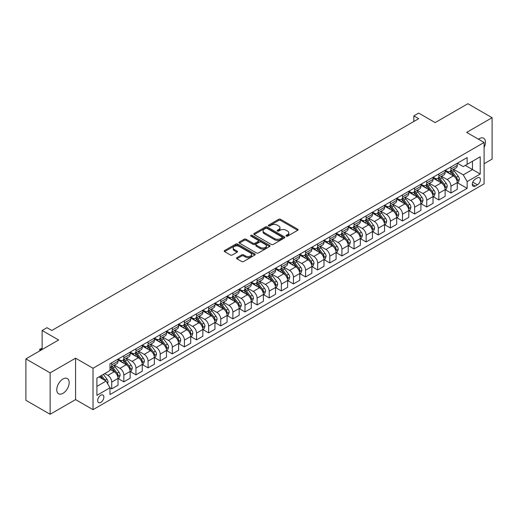 <?xml version="1.0" encoding="UTF-8"?>
<svg xmlns="http://www.w3.org/2000/svg" width="518" height="518" viewBox="0 0 518 518"><rect width="100%" height="100%" fill="white"/><g stroke="black" fill="none" stroke-linecap="round" stroke-linejoin="round"><path stroke-width="0.78" d="M286.26 236.13A0.939 0.544 0 0 0 287.594 236.13L297.701 230.296A1.347 0.777 0 0 0 298.096 229.746A1.347 0.777 0 0 0 297.701 229.196L280.581 219.308A1.347 0.777 0 0 0 278.678 219.308L268.57 225.142A0.939 0.544 0 0 0 268.292 225.531A0.939 0.544 0 0 0 268.57 225.913A0.939 0.544 0 0 0 269.897 225.913L271.205 225.155A4.306 2.486 0 0 1 277.298 225.155L278.723 225.984A4.306 2.486 0 0 1 279.985 227.739A4.306 2.486 0 0 1 278.723 229.5L277.415 230.251A0.939 0.544 0 0 0 277.136 230.639A0.939 0.544 0 0 0 277.415 231.022A0.939 0.544 0 0 0 278.749 231.022L280.057 230.264A4.306 2.486 0 0 1 286.143 230.264L287.568 231.093A4.306 2.486 0 0 1 288.83 232.847A4.306 2.486 0 0 1 287.568 234.602L286.26 235.36A0.939 0.544 0 0 0 285.988 235.742A0.939 0.544 0 0 0 286.26 236.13L286.26 235.36M62.976 393.33A8.774 5.063 120 0 0 68.706 385.599A8.774 5.063 120 0 0 67.359 378.567A8.774 5.063 120 0 0 62.976 379.001A8.774 5.063 120 0 0 57.239 386.732A8.774 5.063 120 0 0 58.586 393.764A8.774 5.063 120 0 0 62.976 393.33M484.103 147.5A8.774 5.063 120 0 0 483.644 138.228A8.774 5.063 120 0 0 479.26 138.662A8.774 5.063 120 0 0 478.438 139.2M100.77 402.395A4.384 2.532 120 0 0 103.639 398.53A4.384 2.532 120 0 0 102.965 395.014A4.384 2.532 120 0 0 100.77 395.228A4.384 2.532 120 0 0 97.908 399.093A4.384 2.532 120 0 0 98.582 402.609A4.384 2.532 120 0 0 100.77 402.395M236.914 257.647A1.347 0.777 0 0 0 236.519 258.197A1.347 0.777 0 0 0 236.914 258.747L241.712 261.519A1.347 0.777 0 0 0 243.615 261.519L254.843 255.037A1.347 0.777 0 0 0 255.238 254.487A1.347 0.777 0 0 0 254.843 253.937L237.717 244.049A1.347 0.777 0 0 0 235.819 244.049L224.592 250.531A1.347 0.777 0 0 0 224.197 251.081A1.347 0.777 0 0 0 224.592 251.631L230.393 254.986A1.347 0.777 0 0 0 232.297 254.986L237.102 252.208A1.347 0.777 0 0 0 237.497 251.657A1.347 0.777 0 0 0 237.102 251.113L234.22 249.449A3.6 2.078 0 0 1 233.171 247.98A3.6 2.078 0 0 1 235.392 246.063A3.6 2.078 0 0 1 239.316 246.51L250.589 253.017A3.6 2.078 0 0 1 251.638 254.487A3.6 2.078 0 0 1 249.417 256.41A3.6 2.078 0 0 1 245.5 255.957L243.615 254.875A1.347 0.777 0 0 0 241.712 254.875L236.914 257.647L236.914 258.747L241.712 255.989L241.712 254.875M484.103 163.733L492.1 159.117L492.1 117.703L467.871 103.717L435.159 122.604L418.68 113.092L413.837 115.89L418.68 118.687L51.826 330.484L46.983 327.687L42.133 330.484L42.133 349.514M50.129 372.876L50.129 414.283L75.576 399.592L75.576 358.184L50.129 372.876L25.9 358.883L58.612 339.996L42.133 330.484M75.576 358.184L93.02 368.259L484.103 142.469L484.103 183.877L93.02 409.667L93.02 368.259M492.1 117.703L466.66 132.394L484.103 142.469M271.303 244.438A1.347 0.777 0 0 0 273.206 244.438L284.434 237.956A1.347 0.777 0 0 0 284.822 237.406A1.347 0.777 0 0 0 284.434 236.856L267.307 226.968A1.347 0.777 0 0 0 265.404 226.968L254.176 233.45A1.347 0.777 0 0 0 253.781 234A1.347 0.777 0 0 0 254.176 234.55L271.303 244.438M251.269 236.331A0.939 0.544 0 0 1 252.227 236.467L252.227 235.347L269.638 245.396A1.347 0.777 0 0 1 270.033 245.946A1.347 0.777 0 0 1 269.638 246.497L258.411 252.978A1.347 0.777 0 0 1 256.507 252.978L239.387 243.091L239.387 241.99A1.347 0.777 0 0 0 238.992 242.541A1.347 0.777 0 0 0 239.387 243.091M239.387 241.99L244.192 239.219A1.347 0.777 0 0 1 246.089 239.219L253.037 243.227A1.347 0.777 0 0 0 254.94 243.227L258.126 241.388A1.347 0.777 0 0 0 258.521 240.838A1.347 0.777 0 0 0 258.126 240.287L250.893 236.117A0.939 0.544 0 0 1 250.621 235.729A0.939 0.544 0 0 1 251.204 235.23A0.939 0.544 0 0 1 252.227 235.347M50.129 414.283L25.9 400.297L25.9 358.883M477.415 177.888L475.284 179.118A4.248 2.454 120 0 0 472.507 182.867A4.248 2.454 120 0 0 473.161 186.266A4.248 2.454 120 0 0 475.284 186.059L477.415 184.829A4.248 2.454 120 0 0 480.192 181.086A4.248 2.454 120 0 0 479.538 177.68A4.248 2.454 120 0 0 477.415 177.888M457.4 163.202L463.267 166.582L467.145 164.348L467.145 157.576L109.978 363.778L109.978 370.551L96.898 378.108L96.898 395.344L109.978 387.788L109.978 394.561L467.145 188.351L467.145 181.585L463.267 174.87L453.626 169.302M467.145 164.348L480.225 156.792L480.225 174.029L467.145 181.585M75.576 399.592L93.02 409.667M413.837 115.89L413.837 121.484M465.3 165.41L472.474 169.554L472.474 161.266L480.225 156.792M463.267 174.87L472.474 169.554L480.225 174.029M96.898 386.389L106.106 381.073L98.932 376.929M109.978 387.846L111.726 388.85L111.726 382.077A5.484 3.166 -120 0 0 107.848 375.362L104.746 373.575M111.726 388.85L118.026 385.211L118.026 378.444A5.484 3.166 -120 0 0 114.148 371.73L109.978 369.321M118.169 378.58L123.841 381.857L123.841 375.084A5.484 3.166 -120 0 0 119.962 368.369L114.4 365.158M123.841 381.857L130.141 378.218L130.141 371.445A5.484 3.166 -120 0 0 126.262 364.73L118.026 359.978M130.283 371.587L135.956 374.864L135.956 368.091A5.484 3.166 -120 0 0 132.077 361.376L126.515 358.165M135.956 374.864L142.256 371.225L142.256 364.452A5.484 3.166 -120 0 0 138.377 357.737L130.141 352.985M142.405 364.594L148.07 367.864L148.07 361.098A5.484 3.166 -120 0 0 144.192 354.383L138.63 351.165M148.07 367.864L154.37 364.232L154.37 357.459A5.484 3.166 -120 0 0 150.492 350.744L142.256 345.985M154.519 357.601L160.185 360.871L160.185 354.098A5.484 3.166 -120 0 0 156.313 347.384L150.744 344.172M160.185 360.871L166.485 357.232L166.485 350.466A5.484 3.166 -120 0 0 162.613 343.751L154.37 338.992M166.634 350.602L172.3 353.878L172.3 347.105A5.484 3.166 -120 0 0 168.428 340.391L162.859 337.179M172.3 353.878L178.6 350.239L178.6 343.466A5.484 3.166 -120 0 0 174.728 336.752L166.485 331.999M178.749 343.609L184.414 346.885L184.414 340.112A5.484 3.166 -120 0 0 180.542 333.398L174.974 330.18M184.414 346.885L190.715 343.246L190.715 336.473A5.484 3.166 -120 0 0 186.843 329.759L178.6 325M190.864 336.616L196.536 339.886L196.536 333.119A5.484 3.166 -120 0 0 192.657 326.398L187.089 323.187M196.536 339.886L202.836 336.253L202.836 329.48A5.484 3.166 -120 0 0 198.957 322.766L190.715 318.007M202.978 329.616L208.65 332.893L208.65 326.12A5.484 3.166 -120 0 0 204.772 319.405L199.203 316.194M208.65 332.893L214.951 329.254L214.951 322.487A5.484 3.166 -120 0 0 211.072 315.766L202.836 311.014M215.093 322.623L220.765 325.9L220.765 319.127A5.484 3.166 -120 0 0 216.887 312.412L211.318 309.201M220.765 325.9L227.065 322.261L227.065 315.488A5.484 3.166 -120 0 0 223.187 308.773L214.951 304.021M227.208 315.63L232.88 318.9L232.88 312.134A5.484 3.166 -120 0 0 229.001 305.419L223.433 302.201M232.88 318.9L239.18 315.268L239.18 308.495A5.484 3.166 -120 0 0 235.301 301.78L227.065 297.021M239.322 308.637L244.995 311.907L244.995 305.134A5.484 3.166 -120 0 0 241.116 298.42L235.554 295.208M244.995 311.907L251.295 308.268L251.295 301.502A5.484 3.166 -120 0 0 247.416 294.787L239.18 290.028M251.437 301.638L257.109 304.914L257.109 298.141A5.484 3.166 -120 0 0 253.231 291.427L247.669 288.215M257.109 304.914L263.409 301.275L263.409 294.502A5.484 3.166 -120 0 0 259.531 287.788L251.295 283.035M263.558 294.645L269.224 297.921L269.224 291.148A5.484 3.166 -120 0 0 265.346 284.434L259.783 281.222M269.224 297.921L275.524 294.282L275.524 287.509A5.484 3.166 -120 0 0 271.646 280.795L263.409 276.042M275.673 287.652L281.339 290.922L281.339 284.155A5.484 3.166 -120 0 0 277.467 277.441L271.898 274.223M281.339 290.922L287.639 287.289L287.639 280.516A5.484 3.166 -120 0 0 283.767 273.802L275.524 269.043M287.788 280.659L293.453 283.929L293.453 277.156A5.484 3.166 -120 0 0 289.581 270.441L284.013 267.23M293.453 283.929L299.754 280.29L299.754 273.523A5.484 3.166 -120 0 0 295.882 266.809L287.639 262.05M299.903 273.659L305.575 276.936L305.575 270.163A5.484 3.166 -120 0 0 301.696 263.448L296.128 260.237M305.575 276.936L311.868 273.297L311.868 266.524A5.484 3.166 -120 0 0 307.996 259.809L299.754 255.057M312.017 266.666L317.689 269.943L317.689 263.17A5.484 3.166 -120 0 0 313.811 256.455L308.242 253.237M317.689 269.943L323.99 266.304L323.99 259.531A5.484 3.166 -120 0 0 320.111 252.816L311.868 248.057M324.132 259.673L329.804 262.943L329.804 256.177A5.484 3.166 -120 0 0 325.926 249.462L320.357 246.244M329.804 262.943L336.104 259.311L336.104 252.538A5.484 3.166 -120 0 0 332.226 245.823L323.99 241.064M336.247 252.674L341.919 255.95L341.919 249.177A5.484 3.166 -120 0 0 338.04 242.463L332.472 239.251M341.919 255.95L348.219 252.311L348.219 245.545A5.484 3.166 -120 0 0 344.34 238.83L336.104 234.071M348.361 245.681L354.034 248.957L354.034 242.184A5.484 3.166 -120 0 0 350.155 235.47L344.587 232.258M354.034 248.957L360.334 245.318L360.334 238.545A5.484 3.166 -120 0 0 356.455 231.831L348.219 227.078M360.476 238.688L366.148 241.958L366.148 235.191A5.484 3.166 -120 0 0 362.27 228.477L356.708 225.259M366.148 241.958L372.448 238.325L372.448 231.552A5.484 3.166 -120 0 0 368.57 224.838L360.334 220.079M372.591 231.695L378.263 234.965L378.263 228.198A5.484 3.166 -120 0 0 374.385 221.477L368.822 218.266M378.263 234.965L384.563 231.326L384.563 224.559A5.484 3.166 -120 0 0 380.685 217.845L372.448 213.086M384.712 224.695L390.378 227.972L390.378 221.199A5.484 3.166 -120 0 0 386.499 214.484L380.937 211.273M390.378 227.972L396.678 224.333L396.678 217.56A5.484 3.166 -120 0 0 392.799 210.845L384.563 206.093M396.827 217.702L402.492 220.979L402.492 214.206A5.484 3.166 -120 0 0 398.62 207.491L393.052 204.28M402.492 220.979L408.793 217.34L408.793 210.567A5.484 3.166 -120 0 0 404.921 203.852L396.678 199.1M408.942 210.709L414.607 213.979L414.607 207.213A5.484 3.166 -120 0 0 410.735 200.498L405.167 197.28M414.607 213.979L420.907 210.347L420.907 203.574A5.484 3.166 -120 0 0 417.035 196.859L408.793 192.1M421.056 203.716L426.728 206.986L426.728 200.213A5.484 3.166 -120 0 0 422.85 193.499L417.281 190.287M426.728 206.986L433.029 203.347L433.029 196.581A5.484 3.166 -120 0 0 429.15 189.866L420.907 185.107M433.171 196.717L438.843 199.993L438.843 193.22A5.484 3.166 -120 0 0 434.965 186.506L429.396 183.294M438.843 199.993L445.143 196.354L445.143 189.582A5.484 3.166 -120 0 0 441.265 182.867L433.029 178.114M445.286 189.724L450.958 193L450.958 186.227A5.484 3.166 -120 0 0 447.079 179.513L441.511 176.295M450.958 193L457.258 189.361L457.258 182.589A5.484 3.166 -120 0 0 453.38 175.874L445.143 171.115M445.286 170.195L447.079 171.231A5.484 3.166 -120 0 0 449.818 171.503A5.484 3.166 -120 0 0 450.958 168.991L450.958 166.919M433.171 177.188L434.965 178.224A5.484 3.166 -120 0 0 437.704 178.496A5.484 3.166 -120 0 0 438.843 175.984L438.843 173.918M421.056 184.181L422.85 185.217A5.484 3.166 -120 0 0 425.589 185.489A5.484 3.166 -120 0 0 426.728 182.983L426.728 180.911M408.942 191.181L410.735 192.217A5.484 3.166 -120 0 0 413.474 192.489A5.484 3.166 -120 0 0 414.607 189.976L414.607 187.904M396.827 198.174L398.62 199.21A5.484 3.166 -120 0 0 401.359 199.482A5.484 3.166 -120 0 0 402.492 196.969L402.492 194.897M384.712 205.167L386.499 206.203A5.484 3.166 -120 0 0 389.245 206.475A5.484 3.166 -120 0 0 390.378 203.962L390.378 201.897M372.591 212.16L374.385 213.196A5.484 3.166 -120 0 0 377.13 213.468A5.484 3.166 -120 0 0 378.263 210.962L378.263 208.89M360.476 219.159L362.27 220.195A5.484 3.166 -120 0 0 365.015 220.467A5.484 3.166 -120 0 0 366.148 217.955L366.148 215.883M348.361 226.152L350.155 227.188A5.484 3.166 -120 0 0 352.9 227.46A5.484 3.166 -120 0 0 354.034 224.948L354.034 222.876M336.247 233.145L338.04 234.181A5.484 3.166 -120 0 0 340.779 234.453A5.484 3.166 -120 0 0 341.919 231.941L341.919 229.875M324.132 240.145L325.926 241.174A5.484 3.166 -120 0 0 328.665 241.446A5.484 3.166 -120 0 0 329.804 238.94L329.804 236.868M312.017 247.138L313.811 248.174A5.484 3.166 -120 0 0 316.55 248.446A5.484 3.166 -120 0 0 317.689 245.933L317.689 243.861M299.903 254.131L301.696 255.167A5.484 3.166 -120 0 0 304.435 255.439A5.484 3.166 -120 0 0 305.575 252.926L305.575 250.861M287.788 261.124L289.581 262.16A5.484 3.166 -120 0 0 292.32 262.432A5.484 3.166 -120 0 0 293.453 259.926L293.453 257.854M275.673 268.123L277.467 269.159A5.484 3.166 -120 0 0 280.206 269.425A5.484 3.166 -120 0 0 281.339 266.919L281.339 264.847M263.558 275.116L265.346 276.152A5.484 3.166 -120 0 0 268.091 276.424A5.484 3.166 -120 0 0 269.224 273.912L269.224 271.84M251.437 282.109L253.231 283.145A5.484 3.166 -120 0 0 255.976 283.417A5.484 3.166 -120 0 0 257.109 280.905L257.109 278.839M239.322 289.102L241.116 290.138A5.484 3.166 -120 0 0 243.861 290.41A5.484 3.166 -120 0 0 244.995 287.904L244.995 285.832M227.208 296.102L229.001 297.138A5.484 3.166 -120 0 0 231.747 297.41A5.484 3.166 -120 0 0 232.88 294.897L232.88 292.825M215.093 303.095L216.887 304.131A5.484 3.166 -120 0 0 219.626 304.403A5.484 3.166 -120 0 0 220.765 301.89L220.765 299.818M202.978 310.088L204.772 311.124A5.484 3.166 -120 0 0 207.511 311.396A5.484 3.166 -120 0 0 208.65 308.883L208.65 306.818M190.864 317.087L192.657 318.117A5.484 3.166 -120 0 0 195.396 318.389A5.484 3.166 -120 0 0 196.536 315.883L196.536 313.811M178.749 324.08L180.542 325.116A5.484 3.166 -120 0 0 183.281 325.388A5.484 3.166 -120 0 0 184.414 322.876L184.414 320.804M166.634 331.073L168.428 332.109A5.484 3.166 -120 0 0 171.167 332.381A5.484 3.166 -120 0 0 172.3 329.869L172.3 327.803M154.519 338.066L156.313 339.102A5.484 3.166 -120 0 0 159.052 339.374A5.484 3.166 -120 0 0 160.185 336.868L160.185 334.796M142.398 345.066L144.192 346.102A5.484 3.166 -120 0 0 146.937 346.367A5.484 3.166 -120 0 0 148.07 343.861L148.07 341.789M130.283 352.059L132.077 353.095A5.484 3.166 -120 0 0 134.822 353.367A5.484 3.166 -120 0 0 135.956 350.854L135.956 348.782M118.169 359.052L119.962 360.088A5.484 3.166 -120 0 0 122.708 360.36A5.484 3.166 -120 0 0 123.841 357.847L123.841 355.782M457.4 182.731L467.145 188.351M449.818 171.503L456.118 167.864A5.484 3.166 -120 0 0 457.258 165.352L457.258 163.287M437.704 178.496L444.004 174.857A5.484 3.166 -120 0 0 445.143 172.352L445.143 170.28M425.589 185.489L431.889 181.85A5.484 3.166 -120 0 0 433.029 179.345L433.029 177.273M413.474 192.489L419.774 188.85A5.484 3.166 -120 0 0 420.907 186.338L420.907 184.266M401.359 199.482L407.66 195.843A5.484 3.166 -120 0 0 408.793 193.331L408.793 191.265M389.245 206.475L395.545 202.836A5.484 3.166 -120 0 0 396.678 200.33L396.678 198.258M377.13 213.468L383.43 209.835A5.484 3.166 -120 0 0 384.563 207.323L384.563 205.251M365.015 220.467L371.315 216.828A5.484 3.166 -120 0 0 372.448 214.316L372.448 212.244M352.9 227.46L359.201 223.821A5.484 3.166 -120 0 0 360.334 221.309L360.334 219.244M340.779 234.453L347.079 230.814A5.484 3.166 -120 0 0 348.219 228.309L348.219 226.236M328.665 241.446L334.965 237.814A5.484 3.166 -120 0 0 336.104 235.301L336.104 233.229M316.55 248.446L322.85 244.807A5.484 3.166 -120 0 0 323.99 242.294L323.99 240.229M304.435 255.439L310.735 251.8A5.484 3.166 -120 0 0 311.868 249.294L311.868 247.222M292.32 262.432L298.621 258.793A5.484 3.166 -120 0 0 299.754 256.287L299.754 254.215M280.206 269.425L286.506 265.792A5.484 3.166 -120 0 0 287.639 263.28L287.639 261.208M268.091 276.424L274.391 272.785A5.484 3.166 -120 0 0 275.524 270.273L275.524 268.207M255.976 283.417L262.276 279.778A5.484 3.166 -120 0 0 263.409 277.272L263.409 275.2M243.861 290.41L250.162 286.778A5.484 3.166 -120 0 0 251.295 284.265L251.295 282.193M231.747 297.41L238.047 293.771A5.484 3.166 -120 0 0 239.18 291.258L239.18 289.186M219.626 304.403L225.926 300.764A5.484 3.166 -120 0 0 227.065 298.251L227.065 296.186M207.511 311.396L213.811 307.757A5.484 3.166 -120 0 0 214.951 305.251L214.951 303.179M195.396 318.389L201.696 314.756A5.484 3.166 -120 0 0 202.836 312.244L202.836 310.172M183.281 325.388L189.582 321.749A5.484 3.166 -120 0 0 190.715 319.237L190.715 317.165M171.167 332.381L177.467 328.742A5.484 3.166 -120 0 0 178.6 326.236L178.6 324.164M159.052 339.374L165.352 335.735A5.484 3.166 -120 0 0 166.485 333.229L166.485 331.157M146.937 346.367L153.237 342.735A5.484 3.166 -120 0 0 154.37 340.222L154.37 338.15M134.822 353.367L141.123 349.728A5.484 3.166 -120 0 0 142.256 347.215L142.256 345.15M122.708 360.36L129.008 356.721A5.484 3.166 -120 0 0 130.141 354.215L130.141 352.143M109.978 367.573A5.484 3.166 -120 0 0 110.593 367.353L116.887 363.72A5.484 3.166 -120 0 0 118.026 361.208L118.026 359.136M110.593 367.353A5.484 3.166 -120 0 0 111.726 364.847L111.726 362.775M106.106 381.073L109.978 387.788M286.642 236.26L287.568 235.722A4.306 2.486 0 0 0 288.83 233.968L288.83 232.847M279.985 227.739L279.985 228.859A4.306 2.486 0 0 1 278.723 230.614L277.79 231.151M297.688 230.303L280.581 220.428A1.347 0.777 0 0 0 278.678 220.428L268.946 226.049M284.414 237.963L267.307 228.088A1.347 0.777 0 0 0 265.404 228.088L254.196 234.563M282.051 237.788A0.939 0.544 0 0 0 282.329 237.406A0.939 0.544 0 0 0 282.051 237.024L267.023 228.341A0.939 0.544 0 0 0 265.689 228.341L264.309 229.137A4.306 2.486 0 0 0 263.047 230.899A4.306 2.486 0 0 0 264.309 232.653L274.585 238.584A4.306 2.486 0 0 0 280.672 238.584L282.051 237.788L282.051 238.908A0.939 0.544 0 0 0 282.329 238.526L282.329 237.406M263.047 230.899L263.047 232.019A4.306 2.486 0 0 0 264.309 233.773L264.309 232.653M282.051 238.908L280.672 239.704A4.306 2.486 0 0 1 274.585 239.704L264.309 233.773M239.4 243.104L244.192 240.339L244.192 239.219M258.521 240.838L258.521 241.958A1.347 0.777 0 0 1 258.126 242.508L254.94 244.347A1.347 0.777 0 0 1 253.037 244.347L246.089 240.339A1.347 0.777 0 0 0 244.192 240.339M252.227 236.467L269.619 246.51M260.243 247.39A3.6 2.078 0 0 0 264.167 247.837A3.6 2.078 0 0 0 266.388 245.921A3.6 2.078 0 0 0 265.333 244.451L261.363 242.159A1.347 0.777 0 0 0 259.46 242.159L256.274 243.997A1.347 0.777 0 0 0 255.879 244.548A1.347 0.777 0 0 0 256.274 245.098L260.243 247.39L260.243 248.511A3.6 2.078 0 0 0 264.167 248.957A3.6 2.078 0 0 0 266.388 247.041L266.388 245.921M255.879 244.548L255.879 245.668A1.347 0.777 0 0 0 256.274 246.212L256.274 245.098M260.243 248.511L256.274 246.212M251.638 254.487L251.638 255.607A3.6 2.078 0 0 1 249.417 257.53A3.6 2.078 0 0 1 245.5 257.077L243.615 255.989A1.347 0.777 0 0 0 241.712 255.989M233.171 247.98L233.171 249.1A3.6 2.078 0 0 0 234.22 250.57L234.22 249.449M237.082 252.221L234.22 250.57M254.824 255.05L237.717 245.169A1.347 0.777 0 0 0 235.819 245.169L224.611 251.644M457.258 182.815L458.417 182.142L459.388 179.345A3.632 2.098 -120 0 0 458.229 176.249L454.267 170.966A10.483 6.054 -120 0 0 453.127 169.593M449.184 173.452A10.483 6.054 -120 0 0 447.04 171.205M456.928 180.588L457.426 179.5A3.632 2.098 -120 0 0 456.39 177.311L452.428 172.028A10.483 6.054 -120 0 0 451.282 170.655M450.31 171.218A8.702 5.025 60 0 1 451.735 172.844L455.089 177.318M450.123 171.328A10.483 6.054 60 0 1 451.262 172.701L453.897 176.211M445.143 189.808L446.302 189.135L447.274 186.338A3.632 2.098 -120 0 0 446.115 183.242L442.152 177.959A10.483 6.054 -120 0 0 441.012 176.586M437.069 180.445A10.483 6.054 -120 0 0 434.926 178.198M444.807 187.581L445.312 186.493A3.632 2.098 -120 0 0 444.269 184.311L440.313 179.021A10.483 6.054 -120 0 0 439.167 177.655M438.189 178.218A8.702 5.025 60 0 1 439.62 179.837L442.974 184.311M438.001 178.321A10.483 6.054 60 0 1 439.147 179.694L441.783 183.21M433.029 196.801L434.188 196.134L435.159 193.331A3.632 2.098 -120 0 0 434 190.242L430.037 184.952A10.483 6.054 -120 0 0 428.891 183.586M424.954 187.445A10.483 6.054 -120 0 0 422.811 185.198M432.692 194.58L433.197 193.486A3.632 2.098 -120 0 0 432.154 191.304L428.198 186.014A10.483 6.054 -120 0 0 427.052 184.648M426.074 185.211A8.702 5.025 60 0 1 427.505 186.836L430.859 191.31M425.887 185.321A10.483 6.054 60 0 1 427.033 186.687L429.668 190.203M420.907 203.801L422.073 203.127L423.044 200.33A3.632 2.098 -120 0 0 421.885 197.235L417.922 191.951A10.483 6.054 -120 0 0 416.776 190.579M412.84 194.438A10.483 6.054 -120 0 0 410.69 192.191M420.577 201.573L421.082 200.485A3.632 2.098 -120 0 0 420.04 198.297L416.084 193.013A10.483 6.054 -120 0 0 414.937 191.641M413.96 192.204A8.702 5.025 60 0 1 415.391 193.829L418.738 198.303M413.772 192.314A10.483 6.054 60 0 1 414.918 193.68L417.553 197.196M408.793 210.794L409.958 210.12L410.929 207.323A3.632 2.098 -120 0 0 409.77 204.228L405.808 198.944A10.483 6.054 -120 0 0 404.662 197.572M400.725 201.431A10.483 6.054 -120 0 0 398.575 199.184M408.462 208.566L408.967 207.478A3.632 2.098 -120 0 0 407.925 205.29L403.969 200.006A10.483 6.054 -120 0 0 402.823 198.634M401.845 199.197A8.702 5.025 60 0 1 403.276 200.822L406.624 205.296M401.657 199.307A10.483 6.054 60 0 1 402.803 200.68L405.432 204.196M396.678 217.787L397.843 217.113L398.808 214.316A3.632 2.098 -120 0 0 397.649 211.227L393.693 205.937A10.483 6.054 -120 0 0 392.547 204.565M388.61 208.43A10.483 6.054 -120 0 0 386.46 206.183M396.348 215.559L396.853 214.471A3.632 2.098 -120 0 0 395.81 212.289L391.848 206.999A10.483 6.054 -120 0 0 390.708 205.633M389.73 206.196A8.702 5.025 60 0 1 391.161 207.822L394.509 212.289M389.542 206.3A10.483 6.054 60 0 1 390.689 207.673L393.317 211.189M384.563 224.78L385.729 224.113L386.693 221.309A3.632 2.098 -120 0 0 385.534 218.22L381.578 212.93A10.483 6.054 -120 0 0 380.432 211.564M376.495 215.423A10.483 6.054 -120 0 0 374.346 213.176M384.233 222.559L384.732 221.464A3.632 2.098 -120 0 0 383.696 219.282L379.733 213.999A10.483 6.054 -120 0 0 378.593 212.626M377.616 213.189A8.702 5.025 60 0 1 379.046 214.815L382.394 219.289M377.428 213.299A10.483 6.054 60 0 1 378.574 214.666L381.203 218.182M372.448 231.779L373.614 231.106L374.579 228.309A3.632 2.098 -120 0 0 373.42 225.213L369.464 219.93A10.483 6.054 -120 0 0 368.317 218.557M364.381 222.416A10.483 6.054 -120 0 0 362.231 220.169M372.118 229.552L372.617 228.464A3.632 2.098 -120 0 0 371.581 226.275L367.618 220.992A10.483 6.054 -120 0 0 366.472 219.619M365.501 220.182A8.702 5.025 60 0 1 366.925 221.808L370.279 226.282M365.313 220.292A10.483 6.054 60 0 1 366.459 221.665L369.088 225.175M360.334 238.772L361.499 238.099L362.464 235.301A3.632 2.098 -120 0 0 361.305 232.206L357.349 226.923A10.483 6.054 -120 0 0 356.203 225.55M352.266 229.409A10.483 6.054 -120 0 0 350.116 227.162M360.004 236.545L360.502 235.457A3.632 2.098 -120 0 0 359.466 233.275L355.503 227.985A10.483 6.054 -120 0 0 354.357 226.612M353.386 227.175A8.702 5.025 60 0 1 354.811 228.801L358.165 233.275M353.198 227.285A10.483 6.054 60 0 1 354.338 228.658L356.973 232.174M348.219 245.765L349.378 245.092L350.349 242.294A3.632 2.098 -120 0 0 349.19 239.206L345.228 233.916A10.483 6.054 -120 0 0 344.088 232.55M340.145 236.409A10.483 6.054 -120 0 0 338.001 234.162M347.889 243.544L348.387 242.45A3.632 2.098 -120 0 0 347.351 240.268L343.389 234.978A10.483 6.054 -120 0 0 342.243 233.612M341.271 234.175A8.702 5.025 60 0 1 342.696 235.8L346.05 240.274M341.084 234.278A10.483 6.054 60 0 1 342.223 235.651L344.858 239.167M336.104 252.758L337.263 252.091L338.235 249.294A3.632 2.098 -120 0 0 337.076 246.199L333.113 240.909A10.483 6.054 -120 0 0 331.973 239.543M328.03 243.402A10.483 6.054 -120 0 0 325.887 241.155M335.774 250.537L336.273 249.443A3.632 2.098 -120 0 0 335.237 247.261L331.274 241.977A10.483 6.054 -120 0 0 330.128 240.605M329.157 241.168A8.702 5.025 60 0 1 330.581 242.793L333.935 247.267M328.969 241.278A10.483 6.054 60 0 1 330.108 242.644L332.744 246.16M323.99 259.758L325.149 259.084L326.12 256.287A3.632 2.098 -120 0 0 324.961 253.192L320.998 247.908A10.483 6.054 -120 0 0 319.852 246.536M315.915 250.395A10.483 6.054 -120 0 0 313.772 248.148M323.653 257.53L324.158 256.442A3.632 2.098 -120 0 0 323.115 254.254L319.159 248.97A10.483 6.054 -120 0 0 318.013 247.598M317.035 248.161A8.702 5.025 60 0 1 318.466 249.786L321.82 254.26M316.848 248.271A10.483 6.054 60 0 1 317.994 249.644L320.629 253.153M311.868 266.751L313.034 266.077L314.005 263.28A3.632 2.098 -120 0 0 312.846 260.185L308.883 254.901A10.483 6.054 -120 0 0 307.737 253.529M303.801 257.388A10.483 6.054 -120 0 0 301.657 255.141M311.538 264.523L312.043 263.435A3.632 2.098 -120 0 0 311.001 261.253L307.044 255.963A10.483 6.054 -120 0 0 305.898 254.597M304.921 255.16A8.702 5.025 60 0 1 306.352 256.779L309.706 261.253M304.733 255.264A10.483 6.054 60 0 1 305.879 256.637L308.514 260.153M299.754 273.744L300.919 273.077L301.89 270.273A3.632 2.098 -120 0 0 300.731 267.184L296.769 261.894A10.483 6.054 -120 0 0 295.623 260.528M291.686 264.387A10.483 6.054 -120 0 0 289.536 262.14M299.423 271.523L299.928 270.428A3.632 2.098 -120 0 0 298.886 268.246L294.93 262.956A10.483 6.054 -120 0 0 293.784 261.59M292.806 262.153A8.702 5.025 60 0 1 294.237 263.779L297.585 268.253M292.618 262.263A10.483 6.054 60 0 1 293.764 263.63L296.4 267.146M287.639 280.743L288.804 280.07L289.776 277.272A3.632 2.098 -120 0 0 288.617 274.177L284.654 268.894A10.483 6.054 -120 0 0 283.508 267.521M279.571 271.38A10.483 6.054 -120 0 0 277.421 269.133M287.309 278.516L287.814 277.428A3.632 2.098 -120 0 0 286.771 275.239L282.809 269.956A10.483 6.054 -120 0 0 281.669 268.583M280.691 269.146A8.702 5.025 60 0 1 282.122 270.772L285.47 275.246M280.503 269.256A10.483 6.054 60 0 1 281.65 270.623L284.278 274.139M275.524 287.736L276.69 287.063L277.654 284.265A3.632 2.098 -120 0 0 276.495 281.17L272.539 275.887A10.483 6.054 -120 0 0 271.393 274.514M267.456 278.373A10.483 6.054 -120 0 0 265.307 276.126M275.194 285.509L275.699 284.421A3.632 2.098 -120 0 0 274.657 282.232L270.694 276.949A10.483 6.054 -120 0 0 269.554 275.576M268.577 276.139A8.702 5.025 60 0 1 270.007 277.765L273.355 282.239M268.389 276.249A10.483 6.054 60 0 1 269.535 277.622L272.164 281.132M263.409 294.729L264.575 294.056L265.54 291.258A3.632 2.098 -120 0 0 264.381 288.17L260.424 282.88A10.483 6.054 -120 0 0 259.278 281.507M255.342 285.373A10.483 6.054 -120 0 0 253.192 283.126M263.079 292.502L263.578 291.414A3.632 2.098 -120 0 0 262.542 289.232L258.579 283.942A10.483 6.054 -120 0 0 257.44 282.575M256.462 283.139A8.702 5.025 60 0 1 257.893 284.764L261.24 289.232M256.274 283.242A10.483 6.054 60 0 1 257.42 284.615L260.049 288.131M251.295 301.722L252.46 301.055L253.425 298.251A3.632 2.098 -120 0 0 252.266 295.163L248.31 289.873A10.483 6.054 -120 0 0 247.164 288.507M243.227 292.366A10.483 6.054 -120 0 0 241.077 290.119M250.965 299.501L251.463 298.407A3.632 2.098 -120 0 0 250.427 296.225L246.464 290.941A10.483 6.054 -120 0 0 245.318 289.568M244.347 290.132A8.702 5.025 60 0 1 245.772 291.757L249.126 296.231M244.159 290.242A10.483 6.054 60 0 1 245.305 291.608L247.934 295.124M239.18 308.722L240.346 308.048L241.31 305.251A3.632 2.098 -120 0 0 240.151 302.156L236.189 296.872A10.483 6.054 -120 0 0 235.049 295.5M231.112 299.359A10.483 6.054 -120 0 0 228.962 297.112M238.85 306.494L239.348 305.406A3.632 2.098 -120 0 0 238.312 303.218L234.35 297.934A10.483 6.054 -120 0 0 233.204 296.561M232.232 297.125A8.702 5.025 60 0 1 233.657 298.75L237.011 303.224M232.045 297.235A10.483 6.054 60 0 1 233.184 298.608L235.819 302.117M227.065 315.715L228.224 315.041L229.196 312.244A3.632 2.098 -120 0 0 228.037 309.149L224.074 303.865A10.483 6.054 -120 0 0 222.934 302.493M218.991 306.352A10.483 6.054 -120 0 0 216.848 304.105M226.735 313.487L227.234 312.399A3.632 2.098 -120 0 0 226.198 310.217L222.235 304.927A10.483 6.054 -120 0 0 221.089 303.554M220.118 304.118A8.702 5.025 60 0 1 221.542 305.743L224.896 310.217M219.93 304.228A10.483 6.054 60 0 1 221.069 305.601L223.705 309.116M214.951 322.708L216.11 322.034L217.081 319.237A3.632 2.098 -120 0 0 215.922 316.148L211.959 310.858A10.483 6.054 -120 0 0 210.82 309.492M206.876 313.351A10.483 6.054 -120 0 0 204.733 311.104M214.62 320.487L215.119 319.392A3.632 2.098 -120 0 0 214.076 317.21L210.12 311.92A10.483 6.054 -120 0 0 208.974 310.554M207.996 311.117A8.702 5.025 60 0 1 209.427 312.743L212.781 317.217M207.815 311.221A10.483 6.054 60 0 1 208.955 312.594L211.59 316.109M202.836 329.701L203.995 329.034L204.966 326.236A3.632 2.098 -120 0 0 203.807 323.141L199.844 317.851A10.483 6.054 -120 0 0 198.698 316.485M194.762 320.344A10.483 6.054 -120 0 0 192.618 318.097M202.499 327.48L203.004 326.385A3.632 2.098 -120 0 0 201.962 324.203L198.005 318.92A10.483 6.054 -120 0 0 196.859 317.547M195.882 318.11A8.702 5.025 60 0 1 197.313 319.736L200.667 324.21M195.694 318.22A10.483 6.054 60 0 1 196.84 319.587L199.475 323.102M190.715 336.7L191.88 336.027L192.851 333.229A3.632 2.098 -120 0 0 191.692 330.134L187.73 324.851A10.483 6.054 -120 0 0 186.584 323.478M182.647 327.337A10.483 6.054 -120 0 0 180.504 325.09M190.384 334.473L190.889 333.385A3.632 2.098 -120 0 0 189.847 331.196L185.891 325.913A10.483 6.054 -120 0 0 184.745 324.54M183.767 325.103A8.702 5.025 60 0 1 185.198 326.728L188.552 331.203M183.579 325.213A10.483 6.054 60 0 1 184.725 326.586L187.361 330.096M178.6 343.693L179.765 343.02L180.737 340.222A3.632 2.098 -120 0 0 179.578 337.127L175.615 331.844A10.483 6.054 -120 0 0 174.469 330.471M170.532 334.33A10.483 6.054 -120 0 0 168.382 332.083M178.27 341.466L178.775 340.378A3.632 2.098 -120 0 0 177.732 338.196L173.776 332.906A10.483 6.054 -120 0 0 172.63 331.539M171.652 332.103A8.702 5.025 60 0 1 173.083 333.721L176.431 338.196M171.464 332.206A10.483 6.054 60 0 1 172.611 333.579L175.246 337.095M166.485 350.686L167.651 350.019L168.622 347.215A3.632 2.098 -120 0 0 167.456 344.127L163.5 338.837A10.483 6.054 -120 0 0 162.354 337.471M158.417 341.33A10.483 6.054 -120 0 0 156.268 339.083M166.155 348.465L166.66 347.371A3.632 2.098 -120 0 0 165.618 345.189L161.655 339.899A10.483 6.054 -120 0 0 160.515 338.532M159.538 339.096A8.702 5.025 60 0 1 160.968 340.721L164.316 345.195M159.35 339.206A10.483 6.054 60 0 1 160.496 340.572L163.125 344.088M154.37 357.679L155.536 357.012L156.501 354.215A3.632 2.098 -120 0 0 155.342 351.12L151.386 345.83A10.483 6.054 -120 0 0 150.239 344.464M146.303 348.323A10.483 6.054 -120 0 0 144.153 346.076M154.04 355.458L154.545 354.37A3.632 2.098 -120 0 0 153.503 352.182L149.54 346.898A10.483 6.054 -120 0 0 148.401 345.525M147.423 346.089A8.702 5.025 60 0 1 148.854 347.714L152.201 352.188M147.235 346.199A10.483 6.054 60 0 1 148.381 347.565L151.01 351.081M142.256 364.678L143.421 364.005L144.386 361.208A3.632 2.098 -120 0 0 143.227 358.113L139.271 352.829A10.483 6.054 -120 0 0 138.125 351.457M134.188 355.316A10.483 6.054 -120 0 0 132.038 353.069M141.926 362.451L142.424 361.363A3.632 2.098 -120 0 0 141.388 359.175L137.425 353.891A10.483 6.054 -120 0 0 136.286 352.518M135.308 353.082A8.702 5.025 60 0 1 136.739 354.707L140.087 359.181M135.12 353.192A10.483 6.054 60 0 1 136.266 354.565L138.895 358.074M130.141 371.671L131.307 370.998L132.271 368.201A3.632 2.098 -120 0 0 131.112 365.106L127.156 359.822A10.483 6.054 -120 0 0 126.01 358.45M122.073 362.309A10.483 6.054 -120 0 0 119.923 360.062M129.811 369.444L130.309 368.356A3.632 2.098 -120 0 0 129.273 366.174L125.311 360.884A10.483 6.054 -120 0 0 124.165 359.518M123.193 360.081A8.702 5.025 60 0 1 124.618 361.7L127.972 366.174M123.006 360.185A10.483 6.054 60 0 1 124.152 361.558L126.781 365.073M118.026 378.664L119.185 377.998L120.157 375.194A3.632 2.098 -120 0 0 118.998 372.105L115.035 366.815A10.483 6.054 -120 0 0 113.895 365.449M117.696 376.444L118.195 375.349A3.632 2.098 -120 0 0 117.159 373.167L113.196 367.884A10.483 6.054 -120 0 0 112.05 366.511M111.079 367.074A8.702 5.025 60 0 1 112.503 368.699L115.857 373.174M110.891 367.184A10.483 6.054 60 0 1 112.03 368.551L114.666 372.066M107.556 383.592L108.042 382.193A3.632 2.098 -120 0 0 106.883 379.098L103.347 374.378M105.374 380.652A3.632 2.098 -120 0 0 105.044 380.16L101.509 375.446M100.596 375.971L103.134 379.357M100.343 376.113L102.499 378.988M42.133 348.452L40.242 349.54L41.168 350.071M39.841 350.835L39.711 349.236L42.133 348.284M39.711 349.236L40.242 349.54L40.242 350.602M107.848 375.362L114.148 371.73M119.962 368.369L126.262 364.73M132.077 361.376L138.377 357.737M144.192 354.383L150.492 350.744M156.313 347.384L162.613 343.751M168.428 340.391L174.728 336.752M180.542 333.398L186.843 329.759M192.657 326.398L198.957 322.766M204.772 319.405L211.072 315.766M216.887 312.412L223.187 308.773M229.001 305.419L235.301 301.78M241.116 298.42L247.416 294.787M253.231 291.427L259.531 287.788M265.346 284.434L271.646 280.795M277.467 277.441L283.767 273.802M289.581 270.441L295.882 266.809M301.696 263.448L307.996 259.809M313.811 256.455L320.111 252.816M325.926 249.462L332.226 245.823M338.04 242.463L344.34 238.83M350.155 235.47L356.455 231.831M362.27 228.477L368.57 224.838M374.385 221.477L380.685 217.845M386.499 214.484L392.799 210.845M398.62 207.491L404.921 203.852M410.735 200.498L417.035 196.859M422.85 193.499L429.15 189.866M434.965 186.506L441.265 182.867M447.079 179.513L453.38 175.874M450.958 168.991L457.258 165.352M450.958 186.227L457.258 182.589M438.843 193.22L445.143 189.582M438.843 175.984L445.143 172.352M426.728 200.213L433.029 196.581M426.728 182.983L433.029 179.345M414.607 207.213L420.907 203.574M414.607 189.976L420.907 186.338M402.492 214.206L408.793 210.567M402.492 196.969L408.793 193.331M390.378 221.199L396.678 217.56M390.378 203.962L396.678 200.33M378.263 228.198L384.563 224.559M378.263 210.962L384.563 207.323M366.148 235.191L372.448 231.552M366.148 217.955L372.448 214.316M354.034 242.184L360.334 238.545M354.034 224.948L360.334 221.309M341.919 249.177L348.219 245.545M341.919 231.941L348.219 228.309M329.804 256.177L336.104 252.538M329.804 238.94L336.104 235.301M317.689 263.17L323.99 259.531M317.689 245.933L323.99 242.294M305.575 270.163L311.868 266.524M305.575 252.926L311.868 249.294M293.453 277.156L299.754 273.523M293.453 259.926L299.754 256.287M281.339 284.155L287.639 280.516M281.339 266.919L287.639 263.28M269.224 291.148L275.524 287.509M269.224 273.912L275.524 270.273M257.109 298.141L263.409 294.502M257.109 280.905L263.409 277.272M244.995 305.134L251.295 301.502M244.995 287.904L251.295 284.265M232.88 312.134L239.18 308.495M232.88 294.897L239.18 291.258M220.765 319.127L227.065 315.488M220.765 301.89L227.065 298.251M208.65 326.12L214.951 322.487M208.65 308.883L214.951 305.251M196.536 333.119L202.836 329.48M196.536 315.883L202.836 312.244M184.414 340.112L190.715 336.473M184.414 322.876L190.715 319.237M172.3 347.105L178.6 343.466M172.3 329.869L178.6 326.236M160.185 354.098L166.485 350.466M160.185 336.868L166.485 333.229M148.07 361.098L154.37 357.459M148.07 343.861L154.37 340.222M135.956 368.091L142.256 364.452M135.956 350.854L142.256 347.215M123.841 375.084L130.141 371.445M123.841 357.847L130.141 354.215M111.726 382.077L118.026 378.444M111.726 364.847L118.026 361.208M472.766 182.142L477.415 184.829M472.28 184.324L475.284 186.059M287.568 235.722L287.568 234.602M277.415 231.022L277.415 230.251M278.723 230.614L278.723 229.5M268.57 225.913L268.57 225.142M278.678 220.428L278.678 219.308M280.581 220.428L280.581 219.308M297.701 230.296L297.701 229.196M254.176 234.55L254.176 233.45M265.404 228.088L265.404 226.968M267.307 228.088L267.307 226.968M284.434 237.956L284.434 236.856M274.585 239.704L274.585 238.584M280.672 239.704L280.672 238.584M246.089 240.339L246.089 239.219M253.037 244.347L253.037 243.227M254.94 244.347L254.94 243.227M258.126 242.508L258.126 241.388M269.638 246.497L269.638 245.396M243.615 255.989L243.615 254.875M245.5 257.077L245.5 255.957M237.102 252.208L237.102 251.113M224.592 251.631L224.592 250.531M235.819 245.169L235.819 244.049M237.717 245.169L237.717 244.049M254.843 255.037L254.843 253.937M456.986 180.788L459.362 179.416M452.428 172.028L454.267 170.966M449.572 173.679L451.262 172.701M456.39 177.311L458.229 176.249M456.099 178.729L457.426 179.5M444.871 187.781L447.248 186.409M440.313 179.021L442.152 177.959M437.457 180.672L439.147 179.694M444.269 184.311L446.115 183.242M443.984 185.729L445.312 186.493M432.757 194.774L435.133 193.402M428.198 186.014L430.037 184.952M425.343 187.665L427.033 186.687M432.154 191.304L434 190.242M431.87 192.722L433.197 193.486M420.642 201.774L423.018 200.401M416.084 193.013L417.922 191.951M413.228 194.658L414.918 193.68M420.04 198.297L421.885 197.235M419.755 199.715L421.082 200.485M408.521 208.767L410.904 207.394M403.969 200.006L405.808 198.944M401.107 201.657L402.803 200.68M407.925 205.29L409.77 204.228M407.64 206.708L408.967 207.478M396.406 215.76L398.789 214.387M391.848 206.999L393.693 205.937M388.992 208.65L390.689 207.673M395.81 212.289L397.649 211.227M395.525 213.707L396.853 214.471M384.291 222.753L386.674 221.38M379.733 213.999L381.578 212.93M376.877 215.643L378.574 214.666M383.696 219.282L385.534 218.22M383.404 220.7L384.732 221.464M372.177 229.752L374.559 228.38M367.618 220.992L369.464 219.93M364.763 222.636L366.459 221.665M371.581 226.275L373.42 225.213M371.289 227.693L372.617 228.464M360.062 236.745L362.438 235.373M355.503 227.985L357.349 226.923M352.648 229.636L354.338 228.658M359.466 233.275L361.305 232.206M359.175 234.693L360.502 235.457M347.947 243.738L350.323 242.366M343.389 234.978L345.228 233.916M340.533 236.629L342.223 235.651M347.351 240.268L349.19 239.206M347.06 241.686L348.387 242.45M335.832 250.738L338.209 249.359M331.274 241.977L333.113 240.909M328.418 243.622L330.108 242.644M335.237 247.261L337.076 246.199M334.945 248.679L336.273 249.443M323.718 257.731L326.094 256.358M319.159 248.97L320.998 247.908M316.304 250.621L317.994 249.644M323.115 254.254L324.961 253.192M322.831 255.672L324.158 256.442M311.603 264.724L313.979 263.351M307.044 255.963L308.883 254.901M304.189 257.614L305.879 256.637M311.001 261.253L312.846 260.185M310.716 262.671L312.043 263.435M299.482 271.717L301.864 270.344M294.93 262.956L296.769 261.894M292.074 264.607L293.764 263.63M298.886 268.246L300.731 267.184M298.601 269.664L299.928 270.428M287.367 278.716L289.75 277.337M282.809 269.956L284.654 268.894M279.953 271.6L281.65 270.623M286.771 275.239L288.617 274.177M286.486 276.657L287.814 277.428M275.252 285.709L277.635 284.337M270.694 276.949L272.539 275.887M267.838 278.6L269.535 277.622M274.657 282.232L276.495 281.17M274.372 283.65L275.699 284.421M263.138 292.702L265.52 291.33M258.579 283.942L260.424 282.88M255.724 285.593L257.42 284.615M262.542 289.232L264.381 288.17M262.25 290.65L263.578 291.414M251.023 299.695L253.406 298.323M246.464 290.941L248.31 289.873M243.609 292.586L245.305 291.608M250.427 296.225L252.266 295.163M250.136 297.643L251.463 298.407M238.908 306.695L241.284 305.322M234.35 297.934L236.189 296.872M231.494 299.579L233.184 298.608M238.312 303.218L240.151 302.156M238.021 304.636L239.348 305.406M226.793 313.688L229.17 312.315M222.235 304.927L224.074 303.865M219.379 306.578L221.069 305.601M226.198 310.217L228.037 309.149M225.906 311.635L227.234 312.399M214.679 320.681L217.055 319.308M210.12 311.92L211.959 310.858M207.265 313.571L208.955 312.594M214.076 317.21L215.922 316.148M213.792 318.628L215.119 319.392M202.564 327.68L204.94 326.301M198.005 318.92L199.844 317.851M195.15 320.564L196.84 319.587M201.962 324.203L203.807 323.141M201.677 325.621L203.004 326.385M190.449 334.673L192.826 333.301M185.891 325.913L187.73 324.851M183.035 327.564L184.725 326.586M189.847 331.196L191.692 330.134M189.562 332.614L190.889 333.385M178.328 341.666L180.711 340.294M173.776 332.906L175.615 331.844M170.921 334.557L172.611 333.579M177.732 338.196L179.578 337.127M177.447 339.614L178.775 340.378M166.213 348.659L168.596 347.287M161.655 339.899L163.5 338.837M158.799 341.55L160.496 340.572M165.618 345.189L167.456 344.127M165.333 346.607L166.66 347.371M154.099 355.659L156.481 354.28M149.54 346.898L151.386 345.83M146.685 348.543L148.381 347.565M153.503 352.182L155.342 351.12M153.218 353.6L154.545 354.37M141.984 362.652L144.367 361.279M137.425 353.891L139.271 352.829M134.57 355.542L136.266 354.565M141.388 359.175L143.227 358.113M141.097 360.593L142.424 361.363M129.869 369.645L132.252 368.272M125.311 360.884L127.156 359.822M122.455 362.535L124.152 361.558M129.273 366.174L131.112 365.106M128.982 367.592L130.309 368.356M117.754 376.638L120.131 375.265M113.196 367.884L115.035 366.815M110.34 369.528L112.03 368.551M117.159 373.167L118.998 372.105M116.867 374.585L118.195 375.349M107.096 382.796L108.016 382.265M105.044 380.16L106.883 379.098"/></g></svg>
